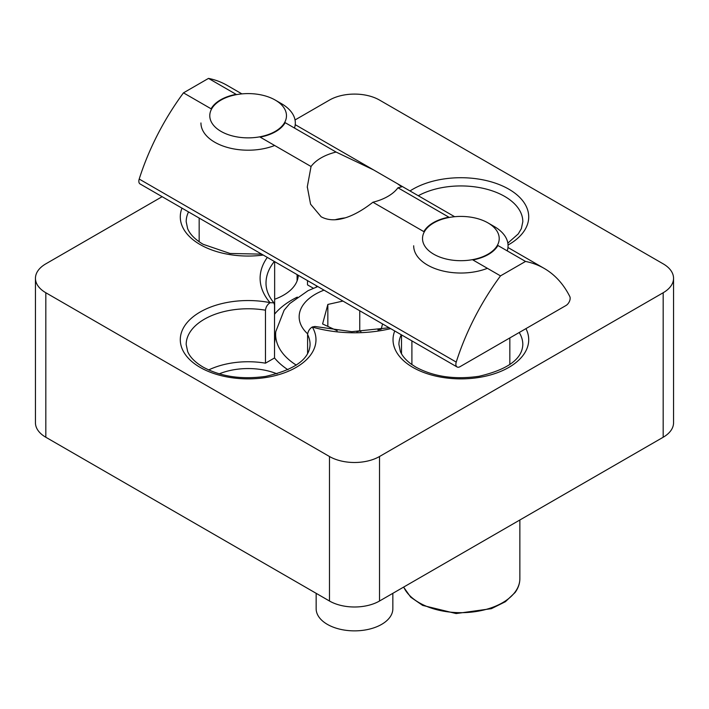<?xml version="1.0" encoding="UTF-8"?>
<svg xmlns="http://www.w3.org/2000/svg" width="709" height="709" viewBox="0 0 709 709"><rect width="100%" height="100%" fill="white"/><g stroke="black" fill="none" stroke-linecap="round" stroke-linejoin="round"><path stroke-width="1.06" d="M390.677 328.63A94.386 54.496 180 0 1 312.332 327.044A67.842 39.163 180 0 1 284.008 372.952A67.842 39.163 180 0 1 200.16 367.404A67.842 39.163 180 0 1 190.553 318.997A67.842 39.163 180 0 1 270.058 302.646L270.138 302.681C267.435 304.427 265.884 306.935 265.476 310.196A61.94 35.76 0 0 0 186.183 344.521L187.663 351.522C189.932 357.106 195.081 362.299 203.111 367.111C220.747 376.647 241.609 379.74 265.689 376.382C294.714 369.726 309.505 359.108 310.072 344.521A61.94 35.76 0 0 0 307.591 334.506C307.998 331.254 309.549 328.746 312.252 327L314.947 326.477L351.797 331.679L389.144 327.744M277.006 373.838A50.144 28.954 0 0 0 219.258 373.838M307.591 353.587L307.591 334.506M287.969 369.779A88.492 51.092 180 0 1 274.525 357.956L265.476 363.176L265.476 310.196M270.138 302.681L273.869 302.84L274.525 304.967L274.525 357.956M297.328 297.098A88.492 51.092 180 0 0 274.649 314.078L274.649 261.648M316.365 285.727L316.365 287.092M162.139 196.685L45.819 263.845A35.397 20.437 0 0 0 35.45 278.291L35.45 422.794A35.397 20.437 0 0 0 45.819 437.249L329.472 601.01A35.397 20.437 0 0 0 379.528 601.01L663.181 437.249A35.397 20.437 0 0 0 673.55 422.794L673.55 278.291A35.397 20.437 0 0 0 663.181 263.845L379.528 100.075A35.397 20.437 0 0 0 329.472 100.075L295.033 119.963M35.45 278.291A35.397 20.437 0 0 0 45.819 292.746L329.472 456.507A35.397 20.437 0 0 0 379.528 456.507L663.181 292.746A35.397 20.437 0 0 0 673.55 278.291M265.476 363.176A61.94 35.76 0 0 0 208.65 369.947M313.369 288.262L307.502 284.876L307.502 280.613M274.649 299.251A50.144 28.954 0 0 0 298.259 275.278M401.498 353.747L401.498 334.878M294.492 128.045A47.193 27.243 0 0 0 295.325 122.958A47.193 27.243 0 0 0 281.5 103.691L275.243 100.075A38.348 22.139 0 0 0 221.013 100.075A38.348 22.139 0 0 0 212.7 107.263A38.348 22.139 0 0 0 233.474 136.19A38.348 22.139 0 0 0 283.565 124.19A38.348 22.139 0 0 0 275.243 100.075M200.939 122.958A47.193 27.243 0 0 0 226.047 147.038A47.193 27.243 0 0 0 274.649 145.496M316.152 593.327L316.152 608.721A38.348 22.139 -0 0 0 348.615 630.602A38.348 22.139 -0 0 0 392.848 608.721L392.848 593.327M337.192 330.748L322.595 323.96L327.842 304.445L342.934 301.068M382.568 323.951L381.158 329.215L377.941 329.933M360.934 331.573L359.747 331.023L359.747 310.772M327.842 326.406L327.842 304.445M359.747 331.023L356.778 331.688M311.047 166.509A47.193 27.243 180 0 1 336.075 152.054L373.59 169.921L397.66 183.826L401.702 186.83L397.953 187.779A47.193 27.243 180 0 1 372.925 202.225C357.221 214.623 336.571 225.17 321.133 216.768L310.569 204.183L307.298 186.83L311.047 166.509L260.141 137.112A38.933 22.475 0 0 0 275.659 131.626A38.933 22.475 0 0 0 285.169 122.666L336.075 152.054M334.905 219.79A47.193 27.243 180 0 1 345.053 217.885M241.893 93.889L227.11 85.355A176.975 102.176 120 0 0 208.499 78.398L236.124 94.35A38.933 22.475 0 0 0 220.596 99.836A38.933 22.475 0 0 0 211.096 108.796L183.471 92.852A176.975 102.176 120 0 0 139.203 179.049A5.902 3.403 120 0 0 140.063 183.941L457.083 366.97A5.902 3.403 120 0 0 460.035 366.677L565.986 305.508A5.902 3.403 120 0 0 570.16 298.285A5.902 3.403 120 0 0 569.797 296.522A176.975 102.176 120 0 0 544.14 268.383A176.975 102.176 120 0 0 525.529 261.435L497.904 245.491A38.933 22.475 0 0 1 488.404 254.451A38.933 22.475 0 0 1 472.876 259.937L500.501 275.881A176.975 102.176 120 0 0 456.233 362.086A5.902 3.403 120 0 0 457.083 366.97M397.953 187.779L448.859 217.176A38.933 22.475 0 0 0 433.341 222.661A38.933 22.475 0 0 0 423.831 231.621L372.925 202.225M208.499 78.398L183.471 92.852M525.529 261.435L500.501 275.881M507.236 250.871A47.193 27.243 0 0 0 508.061 245.784A47.193 27.243 0 0 0 494.244 226.517L487.987 222.901A38.348 22.139 0 0 0 433.757 222.901A38.348 22.139 0 0 0 425.435 230.088A38.348 22.139 0 0 0 446.209 259.015A38.348 22.139 0 0 0 496.3 247.016A38.348 22.139 0 0 0 487.987 222.901M413.675 245.784A47.193 27.243 0 0 0 438.782 269.863A47.193 27.243 0 0 0 487.393 268.321M263.252 255.063A67.842 39.163 180 0 1 200.16 244.578A67.842 39.163 180 0 1 181.991 208.154M188.541 211.929A61.94 35.76 0 0 0 186.183 221.695L187.619 228.599C189.87 234.218 195.037 239.447 203.111 244.286L229.973 253.459L261.648 254.141M525.945 328.63A67.842 39.163 180 0 1 495.52 373.377A67.842 39.163 180 0 1 412.904 367.404A67.842 39.163 180 0 1 394.736 330.979M401.285 334.754A61.94 35.76 0 0 0 398.928 344.521L400.372 351.46C402.127 355.794 405.699 359.977 411.096 364.027L415.846 367.111C433.704 376.745 454.779 379.802 479.062 376.275C507.706 369.54 522.294 358.958 522.817 344.521A61.94 35.76 0 0 0 519.218 332.512M274.348 261.47A88.492 51.092 0 0 0 266.008 283.113C265.955 289.715 268.578 296.291 273.878 302.84M663.181 292.746L663.181 437.249M45.819 292.746L45.819 437.249M329.472 456.507L329.472 601.01M379.528 456.507L379.528 601.01M270.058 302.646A94.386 54.496 180 0 1 267.32 257.411M410.024 190.951A67.842 39.163 180 0 1 507.733 188.559A67.842 39.163 180 0 1 508.043 245.03M507.839 243.107L518.27 233.899L521.363 228.644L522.817 221.695A61.94 35.76 0 0 0 485.355 188.851A61.94 35.76 0 0 0 418.283 195.728M324.031 290.149A55.346 31.958 -0 0 0 307.635 333.833M317.818 286.569L308.096 290.646L289.777 303.541L284.132 310.196L275.792 331.599A78.859 45.527 -0 0 0 296.309 365.144M456.233 362.086L139.203 179.049M403.713 587.052A58.989 34.059 0 0 0 456.685 612.594A58.989 34.059 0 0 0 515.381 591.634A58.989 34.059 0 0 0 519.865 578.615C519.848 583.454 518.261 588.08 515.115 592.494L505.402 601.711L491.39 608.668L456.117 613.56L422.653 605.397L410.715 597.182L403.607 587.114M297.098 280.924L297.098 274.605M199.167 241.778L199.167 218.062M275.792 331.599L274.525 343.466M307.307 186.83L307.307 187.468M544.14 268.383L507.972 247.503M454.629 216.715L397.66 183.826M373.59 169.921L295.228 124.678M519.865 578.615L519.865 519.989M509.833 364.603L509.833 337.927M411.902 364.603L411.902 340.887"/></g></svg>
